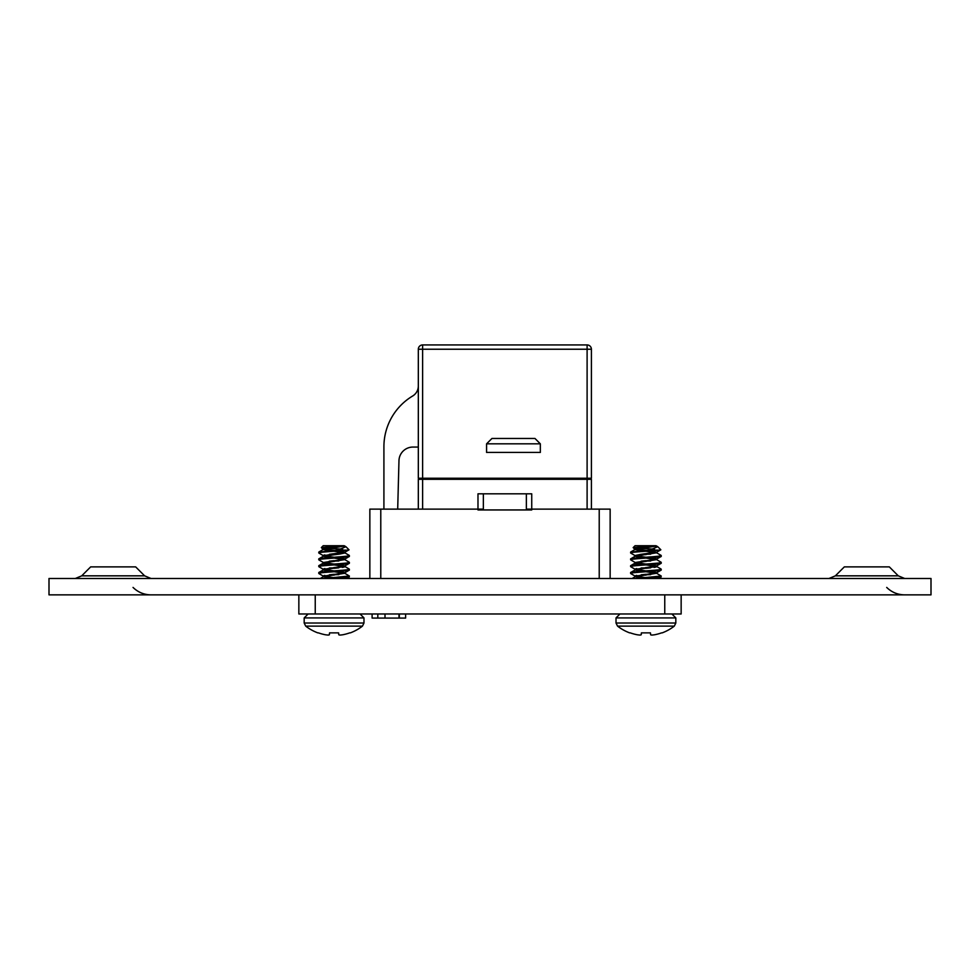 <?xml version="1.0" encoding="UTF-8"?>
<svg xmlns="http://www.w3.org/2000/svg" width="980" height="980" viewBox="0 0 980 980"><rect width="100%" height="100%" fill="white"/><g stroke="black" fill="none" stroke-linecap="round" stroke-linejoin="round"><path stroke-width="1.47" d="M49 594.86L931 594.86L931 578.482L49 578.482L49 594.86M81.72 575.836L144.624 575.836L135.681 566.893L90.662 566.893L81.72 575.836L75.35 578.482M835.377 575.836L898.28 575.836L889.338 566.893L844.319 566.893L835.377 575.836L829.007 578.482M681.149 594.86L681.149 613.982L298.851 613.982L298.851 594.86M369.852 578.482L369.852 509.122L380.779 509.122L380.779 578.482M599.221 578.482L599.221 509.122L610.148 509.122L610.148 578.482M599.221 509.122L526.358 509.122M483.361 509.122L380.779 509.122M398.995 613.982L398.995 618.074L405.61 618.074L405.61 613.982M398.995 618.074L372.106 618.074L372.106 613.982M399.313 618.074L399.313 613.982M377.815 618.074L377.815 613.982M338.847 574.648L334.082 574.292L338.847 574.648L329.317 574.795L334.082 575.15M334.082 571.744L344.788 573.276L349.37 576.007L349.26 576.975L335.221 578.482M334.082 564.909L344.788 566.44L349.26 569.062L349.37 570.029C350.313 571.168 317.851 572.308 318.794 573.447L323.376 576.179L334.082 577.71M318.794 572.59L318.794 573.447L318.794 572.59C317.851 571.45 350.313 570.311 349.37 569.184L349.37 570.029M334.082 567.469L338.847 567.824L334.082 568.327L329.317 567.971L338.847 567.824M334.082 558.086L344.788 559.617L349.26 562.226L349.37 563.206C350.313 564.345 317.851 565.485 318.794 566.624L323.376 569.356L334.082 570.887M318.794 566.624L318.794 565.766C317.851 564.627 350.313 563.488 349.37 562.349L349.37 563.206C350.313 564.345 317.851 565.485 318.794 566.624L318.794 565.766M338.847 561.001L329.317 561.148L334.082 561.503M338.847 550.907L344.935 552.108L344.935 552.965L334.082 551.262L344.788 552.793L349.26 555.403L349.37 556.383C350.313 557.51 317.851 558.661 318.794 559.788L323.376 562.52L334.082 564.063M318.794 558.943L318.794 559.788L318.794 558.943C317.851 557.804 350.313 556.665 349.37 555.525L349.37 556.383M338.847 554.178L329.317 554.312L334.082 554.668M344.788 545.97L323.216 549.547L321.33 547.6L323.216 548.702C322.579 547.698 340.207 546.73 344.09 545.713L345.94 546.718L337.561 550.148L347.153 550.148C340.17 551.079 317.937 552.022 318.794 552.965L323.376 555.697L334.082 557.228L323.376 555.697L318.892 553.088M318.794 552.108L318.794 552.965L318.794 552.108L337.561 550.148M349.26 576.975L346.687 578.482L349.26 576.975L349.37 576.007L324.037 578.482L342.608 577.073M329.317 554.312L344.788 552.279L348.966 549.841L347.153 550.148L348.99 549.768L344.788 552.279L323.376 555.697M342.632 549.131L324.601 548.151M323.376 548.874L334.082 550.405M344.09 559.36L344.935 558.943L338.847 557.73L344.788 559.115L323.376 562.52L318.892 559.911M338.847 564.554L344.788 565.938L323.376 569.356L318.892 566.734M338.847 571.389L344.788 572.761L323.376 576.179L318.892 573.57M338.847 578.212L341.212 578.482M323.216 548.788L323.216 549.56L329.317 550.76L323.216 549.547L328.753 548.408M344.935 552.12L344.935 552.965L339.509 554.104L323.376 556.199L329.317 557.583M344.788 559.617L323.376 563.035L329.317 564.407M344.788 566.44L323.376 569.858L329.317 571.242M344.788 573.276L323.376 576.681L329.317 578.065M344.09 545.713L321.33 547.6L323.216 545.713L344.09 545.713M360.052 613.982L363.984 617.915L304.18 617.915L308.112 613.982M342.424 634.82A46.244 42.569 -102.9 0 1 340.268 635.052L340.268 635.052A46.244 42.569 -102.9 0 0 342.424 634.82L342.78 634.758A46.379 46.207 180 0 0 349.713 632.872L350.362 632.872A46.391 46.391 0 0 0 362.453 626.134L363.984 623.023L363.984 617.915M328.398 635.052A46.244 17.628 95.4 0 0 329.317 634.82A46.244 17.628 95.4 0 1 328.398 635.052L327.884 635.052A46.244 42.569 102.9 0 1 325.74 634.82A46.244 42.569 102.9 0 0 327.884 635.052L328.398 635.052M325.74 634.82L325.372 634.758A46.379 46.207 180 0 1 318.439 632.872L317.802 632.872A46.391 46.391 0 0 1 305.711 626.134L362.453 626.134M329.317 634.82L329.562 632.872L329.39 634.758L329.562 632.872L329.39 634.758L329.562 632.872L338.602 632.872L338.847 634.82A46.244 17.628 -95.4 0 0 339.754 635.052M349.713 632.872A46.379 46.207 180 0 1 342.78 634.758M338.762 634.758L338.602 632.872L338.762 634.758M650.683 574.648L645.918 574.292L650.683 574.648L641.153 574.795L645.918 575.15M645.918 571.744L656.625 573.276L661.206 576.007L661.108 576.975L647.07 578.482M645.918 564.909L656.625 566.44L661.108 569.062L661.206 570.029C662.149 571.168 629.687 572.308 630.63 573.447L635.212 576.179L645.918 577.71M661.206 569.184C662.149 570.311 629.687 571.45 630.63 572.59L630.63 573.447L630.63 572.59C629.687 571.45 662.149 570.311 661.206 569.184L661.206 570.029M645.918 567.469L650.683 567.824L645.918 568.327L641.153 567.971L650.683 567.824M645.918 558.086L656.625 559.617L661.108 562.226L661.206 563.206C662.149 564.345 629.687 565.485 630.63 566.624L635.212 569.356L645.918 570.887M630.63 565.766L630.63 566.624L630.63 565.766C629.687 564.627 662.149 563.488 661.206 562.349L661.206 563.206M650.683 561.001L641.153 561.148L645.918 561.503M645.918 551.262L656.625 552.793L661.108 555.403L661.206 556.383C662.149 557.51 629.687 558.661 630.63 559.788L635.212 562.52L645.918 564.063M630.63 558.943L630.63 559.788L630.63 558.943C629.687 557.804 662.149 556.665 661.206 555.525L661.206 556.383M650.683 554.178L641.153 554.312L645.918 554.668M656.625 545.97L635.064 549.547L633.166 547.6L635.064 548.702C634.415 547.698 652.043 546.73 655.926 545.713L657.788 546.718L649.409 550.148L658.989 550.148C652.006 551.079 629.773 552.022 630.63 552.965L635.212 555.697L645.918 557.228L635.212 555.697L630.74 553.088M630.63 552.108L630.63 552.965L630.63 552.108L649.409 550.148M661.108 576.975L658.523 578.482L661.108 576.975L661.206 576.007L635.885 578.482M650.683 550.907L656.625 552.279L660.802 549.841L658.989 550.148L660.839 549.768L656.625 552.279L635.212 555.697M654.481 549.131L636.437 548.151M635.212 548.874L645.918 550.405M655.926 559.36L656.784 558.943L650.683 557.73L656.625 559.115L635.212 562.52L630.74 559.911M650.683 564.554L656.625 565.938L635.212 569.356L630.74 566.734M650.683 571.389L656.625 572.761L635.212 576.179L630.74 573.57M650.683 578.212L653.048 578.482M640.589 548.408L635.064 549.547L641.153 550.76M656.625 552.793L635.212 556.199L641.153 557.583M656.625 559.617L635.212 563.035L641.153 564.407M656.625 566.44L635.212 569.858L641.153 571.242M656.625 573.276L635.212 576.681L641.153 578.065M655.926 545.713L633.166 547.6L635.064 545.713L655.926 545.713M671.888 613.982L675.82 617.915L616.016 617.915L619.948 613.982M654.26 634.82A46.244 42.569 -102.9 0 1 652.117 635.052L652.117 635.052A46.244 42.569 -102.9 0 0 654.26 634.82L654.628 634.758A46.379 46.207 180 0 0 661.561 632.872L662.198 632.872A46.391 46.391 0 0 0 674.289 626.134L675.82 623.023L675.82 617.915M640.246 635.052A46.244 17.628 95.4 0 0 641.153 634.82A46.244 17.628 95.4 0 1 640.246 635.052L639.732 635.052A46.244 42.569 102.9 0 1 637.576 634.82A46.244 42.569 102.9 0 0 639.732 635.052L640.246 635.052M637.576 634.82L637.221 634.758A46.379 46.207 180 0 1 630.287 632.872L629.638 632.872A46.391 46.391 0 0 1 617.547 626.134L674.289 626.134M641.153 634.82L641.398 632.872L641.239 634.758L641.398 632.872L641.239 634.758L641.398 632.872L641.239 634.758L641.398 632.872L650.438 632.872L650.683 634.82A46.244 17.628 -95.4 0 0 651.602 635.052M661.561 632.872A46.379 46.207 180 0 1 654.628 634.758M650.61 634.758L650.438 632.872L650.61 634.758M324.895 554.913L323.927 555.133M323.314 555.391L323.216 556.383L324.074 555.954M334.082 560.646L329.317 561.148M344.85 566.746L344.935 565.766L344.09 566.195M324.907 568.559L323.927 568.792M323.314 569.049L323.216 570.029L324.074 569.601M344.935 572.59L344.935 573.447L344.935 572.59L344.09 573.018M334.082 574.292L329.317 574.795M324.895 575.395L323.927 575.615M324.074 562.777L323.216 563.206L324.196 563.659M344.127 567.04L342.228 567.408M324.074 576.436L323.216 576.852L323.216 576.007M656.784 552.12L656.784 552.965L656.784 552.108L640.491 554.386L635.064 555.525L635.064 556.383L635.91 555.954M645.918 560.646L641.153 561.148M656.686 566.746L656.784 565.766L655.926 566.195M636.743 568.559L635.775 568.792M635.15 569.049L635.064 570.029L635.91 569.601M656.784 572.59L656.784 573.447L656.784 572.59L655.926 573.018M645.918 574.292L641.153 574.795M636.743 575.395L635.763 575.615M635.91 562.777L635.064 563.206L636.045 563.659M655.963 567.04L654.064 567.408M635.91 576.436L635.064 576.852L635.064 576.007M591.405 509.122L591.405 479.306L587.106 479.306L587.106 349.235L422.625 349.235L422.625 344.935A4.3 4.3 0 0 0 418.325 349.235A4.3 4.3 0 0 1 422.625 344.935L587.106 344.935A4.3 4.3 0 0 1 591.405 349.235L591.405 478.24L418.325 478.24L418.325 349.235L422.625 349.235L422.625 479.306L418.325 479.306L418.325 509.122M486.582 452.429L540.335 452.429L540.335 443.83L534.97 438.464L491.96 438.464L486.582 443.83L486.582 452.429M397.696 509.122L398.97 460.674A13.977 13.977 0 0 1 412.935 447.064L418.325 447.064M418.325 385.985A11.699 11.699 0 0 1 412.641 396.018A59.131 59.131 0 0 0 383.915 446.721L383.915 509.122L383.915 446.721M587.106 509.122L587.106 479.306L422.625 479.306L422.625 509.122M531.736 509.122L531.736 493.822L477.983 493.822L477.983 509.122M477.983 509.955L531.736 509.955M540.335 443.83L486.582 443.83M420.469 478.24L420.469 479.306M589.25 478.24L589.25 479.306M398.97 460.674A13.977 13.977 0 0 1 412.935 447.064M315.241 594.86L315.241 613.982M664.759 594.86L664.759 613.982M385.005 618.074L385.005 613.982M363.984 623.023L304.18 623.023L304.18 617.915M675.82 623.023L616.016 623.023L616.016 617.915M587.106 349.235L591.405 349.235A4.3 4.3 0 0 0 587.106 344.935L587.106 349.235M483.361 493.822L483.361 509.955M526.358 493.822L526.358 509.955M133.035 587.424C138.045 592.288 144.023 594.762 150.994 594.86M144.624 575.836L150.994 578.482M886.704 587.424C891.702 592.288 897.68 594.762 904.65 594.86M898.28 575.836L904.65 578.482M344.788 559.115L349.26 556.493L344.788 559.115M344.788 565.938L349.26 563.329L344.788 565.938M344.788 572.761L349.26 570.152L344.788 572.761M318.892 551.997L323.376 549.376L318.892 551.997M318.892 558.821L323.376 556.199L318.892 558.821M318.892 565.644L323.376 563.035L318.892 565.644M318.892 572.467L323.376 569.858L318.892 572.467M320.301 578.482L323.376 576.681L320.301 578.482M345.94 546.718L348.99 549.768M304.18 623.023L305.711 626.134L304.18 623.023M656.625 559.115L661.108 556.493L656.625 559.115M656.625 565.938L661.108 563.329L656.625 565.938M656.625 572.761L661.108 570.152L656.625 572.761M630.74 551.997L635.212 549.376L630.74 551.997M630.74 558.821L635.212 556.199L630.74 558.821M630.74 565.644L635.212 563.035L630.74 565.644M630.74 572.467L635.212 569.858L630.74 572.467M632.137 578.482L635.212 576.681L632.137 578.482M657.788 546.718L660.839 549.768M616.016 623.023L617.547 626.134L616.016 623.023M323.216 555.611L323.216 556.383M323.216 569.258L323.216 570.029M323.216 576.093L323.216 576.865M344.935 565.766L344.935 566.538M635.064 548.788L635.064 549.56M635.064 555.611L635.064 556.383M635.064 569.258L635.064 570.029M635.064 576.093L635.064 576.865M656.784 565.766L656.784 566.538"/></g></svg>
